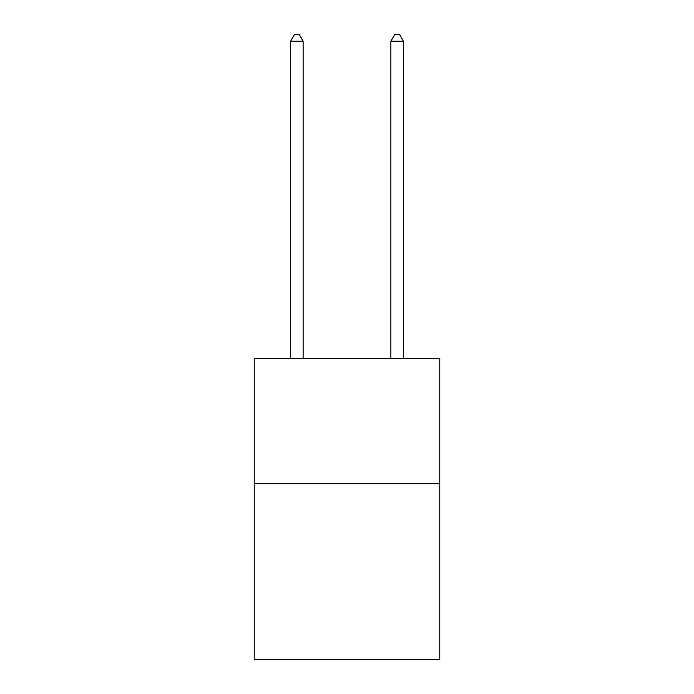 <?xml version="1.0" encoding="UTF-8"?>
<svg xmlns="http://www.w3.org/2000/svg" width="694" height="694" viewBox="0 0 694 694"><rect width="100%" height="100%" fill="white"/><g stroke="black" fill="none" stroke-linecap="round" stroke-linejoin="round"><path stroke-width="1.04" d="M439.796 483.735L439.796 659.3L254.204 659.3L254.204 358.338L439.796 358.338L439.796 483.735L254.204 483.735M303.113 358.338L303.113 41.224L290.569 41.224L290.569 358.338M290.569 41.224L294.334 34.7L299.348 34.7L303.113 41.224M403.431 358.338L403.431 41.224L390.887 41.224L390.887 358.338M390.887 41.224L394.652 34.7L399.666 34.7L403.431 41.224"/></g></svg>
